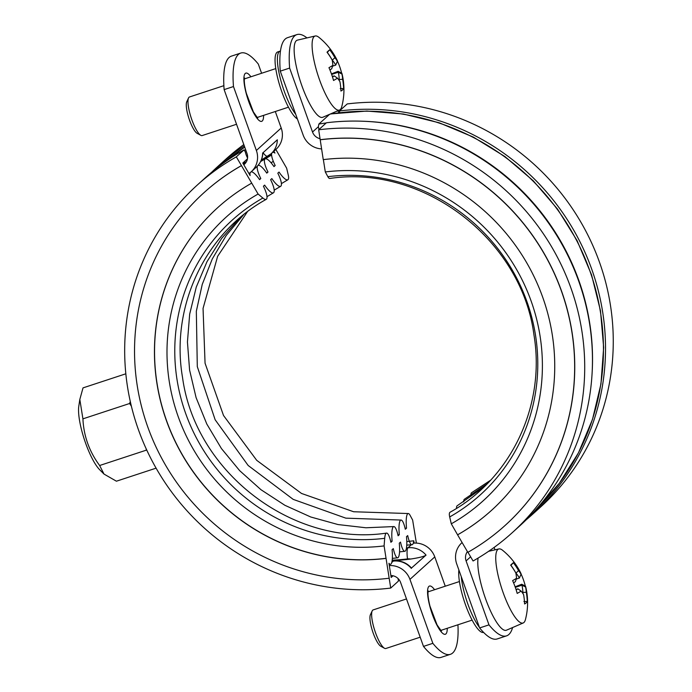 <?xml version="1.0" encoding="UTF-8"?>
<svg xmlns="http://www.w3.org/2000/svg" width="692" height="692" viewBox="0 0 692 692"><rect width="100%" height="100%" fill="white"/><g stroke="black" fill="none" stroke-linecap="round" stroke-linejoin="round"><path stroke-width="1.04" d="M339.746 112.64L339.478 110.945L347.22 103.93A234.545 226.232 47.8 0 1 589.809 239.025A234.545 226.232 47.8 0 1 540.677 506.933L532.935 513.948A234.545 226.232 47.8 0 1 526.283 519.735M327.852 176.676A185.084 178.527 47.8 0 1 526.846 301.401A185.084 178.527 47.8 0 1 449.688 516.941A15.734 4.057 60.5 0 1 450.085 512.218C511.033 478.769 545.815 405.469 533.947 334.919C521.604 239.527 423.331 164.367 329.764 178.467A15.734 3.434 -97 0 1 327.852 176.676L325.301 171.945L323.363 159.618M325.301 171.945A191.399 184.608 47.8 0 1 531.084 300.925A191.399 184.608 47.8 0 1 451.288 523.818L457.594 534.838A204.088 196.857 47.8 0 0 491.579 510.298A204.088 196.857 47.8 0 0 534.328 277.181A204.088 196.857 47.8 0 0 323.25 159.636L318.675 129.785L326.416 122.769A234.545 226.232 47.8 0 1 569.006 257.857A234.545 226.232 47.8 0 1 519.874 525.773L512.132 532.788A234.545 226.232 47.8 0 1 473.068 560.987L467.956 552.268M339.478 110.945A234.545 226.232 47.8 0 1 582.058 246.032A234.545 226.232 47.8 0 1 532.935 513.948M487.177 483.777L464.488 499.183A15.734 4.057 60.5 0 0 463.744 501.856M483.717 487.194L457.282 505.696A15.734 4.057 60.5 0 0 456.547 508.369M449.688 516.941L451.288 523.818M491.631 510.255A204.088 196.857 47.8 0 1 457.697 534.752M457.594 534.838L467.844 552.337A224.398 216.44 47.8 0 0 505.212 525.349L505.316 525.263A224.398 216.44 47.8 0 1 505.264 525.306M320.128 139.793A224.398 216.44 47.8 0 1 552.216 269.032A224.398 216.44 47.8 0 1 505.212 525.349M320.232 139.706A224.398 216.44 47.8 0 1 552.311 268.946A224.398 216.44 47.8 0 1 505.316 525.263M318.675 129.785A234.545 226.232 47.8 0 1 561.255 264.872A234.545 226.232 47.8 0 1 512.132 532.788M490.542 480.257L471.684 492.661A15.734 4.057 60.5 0 0 470.941 495.334M320.076 138.703A10.155 9.792 47.8 0 1 312.524 132.025L289.628 68.076L280.269 71.155A101.534 24.627 -108.2 0 1 287.543 37.679L296.903 34.6A101.534 24.627 71.8 0 0 289.628 68.076M321.564 148.901A20.31 19.584 47.8 0 1 303.165 135.096L280.269 71.155M244.276 145.891A234.545 226.232 -132.2 0 0 218.066 166.227A234.545 226.232 -132.2 0 0 211.657 172.265M243.809 144.576A234.545 226.232 -132.2 0 0 225.817 159.212L218.066 166.227M413.271 543.177A20.31 19.584 47.8 0 1 414.136 543.108L413.773 540.789A15.734 3.434 -97 0 1 407.7 535.582L406.472 536.689A15.734 3.434 -97 0 1 404.82 551.299A15.734 3.434 -97 0 1 400.504 542.104L399.275 543.211A15.734 3.434 -97 0 1 397.623 557.813A15.734 3.434 -97 0 1 393.298 548.618L392.079 549.733A15.734 3.434 -97 0 1 388.947 563.271L391.179 577.457L393.03 575.779M271.61 155.017A210.887 203.413 -132.2 0 0 265.494 158.779M406.792 541.525A210.887 203.413 -132.2 0 0 413.773 540.789M273.876 151.245L274.949 153.079A15.734 4.057 60.5 0 0 272.76 152.257M261.602 73.266L258.306 64.062A101.534 24.627 71.8 0 0 240.755 53.059A101.534 24.627 71.8 0 0 233.481 86.543L224.13 89.614L247.027 153.563A10.155 9.792 47.8 0 1 243.792 164.739L242.797 163.044L247.451 158.831M250.21 172.602A15.734 4.057 60.5 0 0 250.123 175.56L243.792 164.739M271.766 153.157A15.734 4.057 60.5 0 0 275.191 165.509L273.971 166.616A15.734 4.057 60.5 0 0 265.148 158.909A15.734 4.057 60.5 0 0 267.994 172.031L266.766 173.138A15.734 4.057 60.5 0 0 258.047 165.379M257.415 166.08A15.734 4.057 60.5 0 0 260.798 178.545L259.569 179.66A15.734 4.057 60.5 0 0 251.161 171.815M217.66 207.686A204.088 196.857 -132.2 0 0 174.972 440.795A204.088 196.857 -132.2 0 0 386.041 558.306L384.095 545.91L384.7 538.315A15.734 3.434 -97 0 1 386.586 533.091C293.365 547.112 195.386 472.601 182.558 377.616C170.223 306.781 205.014 232.945 266.256 199.339A15.734 4.057 60.5 0 1 262.873 198.042L258.107 194.037L236.327 156.859L244.068 149.844L245.383 152.093A10.155 2.621 60.5 0 0 247.563 158.053M266.256 199.339A15.734 4.057 60.5 0 0 263.41 186.217L264.638 185.11A15.734 4.057 60.5 0 0 273.452 192.817A15.734 4.057 60.5 0 0 270.615 179.695L271.835 178.588A15.734 4.057 60.5 0 0 280.658 186.304A15.734 4.057 60.5 0 0 277.812 173.182L279.04 172.066A15.734 4.057 60.5 0 0 287.855 179.782A15.734 4.057 60.5 0 0 288.261 175.059L286.652 168.182L275.84 149.472M244.068 149.844A234.545 226.232 -132.2 0 0 205.005 178.052L197.263 185.067A234.545 226.232 -132.2 0 0 148.131 452.975A234.545 226.232 -132.2 0 0 390.72 588.07L386.041 558.306M398.064 578.521L398.462 581.055L390.72 588.07M390.695 541.352A193.682 186.814 -132.2 0 0 392.13 541.179A15.734 3.434 -97 0 1 393.783 526.577A15.734 3.434 -97 0 1 398.108 535.772L399.327 534.665A15.734 3.434 -97 0 1 400.979 520.055A15.734 3.434 -97 0 1 405.304 529.25L406.533 528.143A15.734 3.434 -97 0 1 408.176 513.533A15.734 3.434 -97 0 1 410.088 515.324L412.64 520.055L416.376 543.099M397.891 534.829A193.682 186.814 -132.2 0 0 399.327 534.665M405.088 528.316A193.682 186.814 -132.2 0 0 406.533 528.143M273.323 161.366A204.088 196.857 -132.2 0 0 271.082 162.784M273.314 161.34A204.088 196.857 -132.2 0 0 271.065 162.767M411.429 544.665A213.222 205.671 -132.2 0 1 406.766 545.158A213.222 205.671 -132.2 0 0 411.429 544.665L407.977 547.787A213.222 205.671 47.8 0 1 406.481 547.96M275.191 165.509A201.294 194.158 -132.2 0 0 273.764 166.322M267.994 172.031A201.294 194.158 -132.2 0 0 266.567 172.844M260.798 178.545A201.294 194.158 -132.2 0 0 259.37 179.366M389.856 564.205L389.83 564.222A213.222 205.671 -132.2 0 1 389.112 564.309A213.222 205.671 -132.2 0 0 389.83 564.222L389.189 564.802M236.327 156.859A234.545 226.232 -132.2 0 0 197.263 185.067M241.447 165.604A224.398 216.44 -132.2 0 0 204.079 192.592A224.398 216.44 -132.2 0 0 204.028 192.635M241.352 165.699A224.398 216.44 -132.2 0 0 203.976 192.679A224.398 216.44 -132.2 0 0 156.98 448.996A224.398 216.44 -132.2 0 0 389.06 578.235M251.603 183.19A204.088 196.857 -132.2 0 0 217.608 207.73A204.088 196.857 -132.2 0 0 174.86 440.856A204.088 196.857 -132.2 0 0 385.946 558.401M258.107 194.037A191.399 184.608 -132.2 0 0 178.302 416.93A191.399 184.608 -132.2 0 0 384.095 545.91M386.586 533.091A15.734 3.434 -97 0 1 390.902 542.294L392.13 541.179M275.304 111.516L281.203 128.003A20.31 19.584 47.8 0 1 276.125 149.213L271.056 153.797A20.31 19.584 -132.2 0 0 277.336 139.775L262.64 153.088A20.31 19.584 47.8 0 1 256.36 167.109C260.469 163.251 262.623 158.503 262.83 152.845M390.876 575.545A10.155 9.792 47.8 0 1 400.59 582.456L423.487 646.406L432.846 643.326A101.534 24.627 71.8 0 0 450.397 654.321A101.534 24.627 71.8 0 0 457.931 624.789M389.311 565.589A20.31 19.584 47.8 0 1 409.949 579.377L432.846 643.326M131.376 406.161A91.906 88.654 -132.2 0 0 129.586 403.505A91.906 52.601 -28.3 0 0 130.295 401.498M146.92 450.414A91.906 36.053 167.9 0 0 146.297 450.163A91.906 88.654 -132.2 0 0 146.185 448.814M125.832 373.801L83.014 387.883L79.822 399.44L82.919 418.85C83.706 435.977 89.277 451.53 99.631 465.508L146.297 450.163M99.631 465.508L104.025 474.089L116.42 481.199L156.089 468.155M82.919 418.85L129.586 403.505M104.025 474.089L99.665 469.721A37.057 8.987 -108.2 0 1 84.381 439.584A37.057 8.987 -108.2 0 1 78.793 406.256L79.822 399.44M420.191 637.194L385.851 648.49A20.31 4.922 -108.2 0 1 384.475 648.266A20.31 4.922 -108.2 0 1 374.83 630.741A20.31 4.922 -108.2 0 1 372.192 610.906A20.31 4.922 -108.2 0 1 373.161 609.912L406.489 598.943M516.526 578.278A66.925 6.955 160.3 0 1 512.616 580.605A65.835 47.021 64.2 0 1 517.201 593.416A66.925 6.955 -19.7 0 0 521.119 591.098A65.999 40.162 -7.1 0 1 523.61 594.662A66.925 64.546 47.8 0 1 524.579 603.978A65.835 13.909 10 0 0 527.261 601.547A66.925 64.546 -132.2 0 0 526.283 592.24A65.999 49.867 -35 0 0 525.626 587.006A66.925 6.955 -19.7 0 0 525.652 586.539A67.271 67.271 0 0 1 525.418 619.617A38.968 9.454 -108.2 0 1 523.931 622.497A38.968 9.454 -108.2 0 1 523.23 622.956A38.968 9.454 -108.2 0 1 504.814 597.101A38.968 9.454 -108.2 0 1 496.069 553.514A38.968 9.454 -108.2 0 1 498.889 548.929A38.968 9.454 -108.2 0 1 502.626 550.313A67.271 67.271 0 0 1 521.007 573.59A66.925 6.955 160.3 0 1 521.041 574.196L519.389 578.045A63.474 38.631 -7.1 0 0 515.972 573.106L518.55 570.623A66.925 64.546 -132.2 0 0 513.352 562.708A65.835 2.05 131.3 0 0 510.67 565.13A66.925 64.546 47.8 0 1 515.869 573.045A65.999 49.867 145 0 1 516.526 578.278L515.35 581.712A64.114 6.669 -19.7 0 1 513.568 582.82M521.041 574.196A65.999 40.162 172.9 0 0 518.55 570.623M515.972 573.106L515.921 573.097A64.114 61.847 47.8 0 0 510.947 565.338L513.352 562.708M516.258 579.083L519.389 578.045M521.119 591.098L517.901 588.84A64.114 6.669 160.3 0 1 516.163 589.921M516.016 589.463L517.901 588.84M526.283 592.24L522.858 592.447A64.114 61.847 47.8 0 1 523.1 593.84M527.261 601.547L523.896 601.495M525.626 587.006L521.976 585.207A63.474 47.964 145 0 1 522.884 592.404M521.976 585.207L521.941 585.181A64.114 6.669 160.3 0 0 521.725 584.238L525.314 586.072A65.835 62.981 90.4 0 0 521.076 574.005M525.652 586.539A66.925 6.955 -19.7 0 0 525.314 586.072M521.941 585.181L515.306 587.361M522.287 592.637L522.858 592.447M521.725 584.238L515.116 586.825M372.192 610.906L370.41 614.721A17.136 4.152 71.8 0 0 372.633 631.459A17.136 4.152 71.8 0 0 380.773 646.241L384.475 648.266M523.23 622.956L506.44 630.204A40.612 9.852 -108.2 0 1 487.332 603.485A40.612 9.852 -108.2 0 1 478.094 558.055M236.534 124.266L202.194 135.554A20.31 4.922 -108.2 0 1 200.818 135.329A20.31 4.922 -108.2 0 1 191.174 117.804A20.31 4.922 -108.2 0 1 188.535 97.97A20.31 4.922 -108.2 0 1 189.504 96.975L223.871 85.678M337.385 61.259A65.999 40.162 172.9 0 0 334.893 57.696L332.272 60.161A64.114 61.847 47.8 0 0 327.29 52.402L329.695 49.772A65.835 2.05 131.3 0 0 327.013 52.194A66.925 64.546 47.8 0 1 332.212 60.117A65.999 49.867 145 0 1 332.869 65.351A66.925 6.955 160.3 0 1 328.959 67.678A65.835 47.021 64.2 0 1 333.544 80.488A66.925 6.955 -19.7 0 0 337.462 78.161A65.999 40.162 -7.1 0 1 339.954 81.734A66.925 64.546 47.8 0 1 340.922 91.041A65.835 13.909 10 0 0 343.604 88.619A66.925 64.546 -132.2 0 0 342.627 79.303A65.999 49.867 -35 0 0 341.978 74.07A66.925 6.955 -19.7 0 0 341.995 73.603A67.271 67.271 0 0 1 341.762 106.689A38.968 9.454 -108.2 0 1 340.274 109.561A38.968 9.454 -108.2 0 1 339.573 110.019A38.968 9.454 -108.2 0 1 321.157 84.173A38.968 9.454 -108.2 0 1 312.412 40.577A38.968 9.454 -108.2 0 1 315.232 35.993A38.968 9.454 -108.2 0 1 318.969 37.377A67.271 67.271 0 0 1 337.35 60.654A66.925 6.955 160.3 0 1 337.385 61.259L335.732 65.117L332.601 66.147M332.316 60.169A63.474 38.631 -7.1 0 1 335.75 65.083M334.893 57.696A66.925 64.546 -132.2 0 0 329.695 49.772M332.869 65.351L331.693 68.776A64.114 6.669 -19.7 0 1 329.911 69.892M337.462 78.161L334.245 75.904A64.114 6.669 160.3 0 1 332.506 76.994M332.359 76.527L334.245 75.904M342.627 79.303L339.201 79.511A64.114 61.847 47.8 0 1 339.443 80.903M343.604 88.619L340.239 88.567M341.978 74.07L338.319 72.271A63.474 47.964 145 0 1 339.227 79.468M338.319 72.271L338.284 72.245A64.114 6.669 160.3 0 0 338.068 71.302L341.658 73.136A65.835 62.981 90.4 0 0 337.419 61.069M341.995 73.603A66.925 6.955 -19.7 0 0 341.658 73.136M338.284 72.245L331.65 74.433M338.63 79.701L339.201 79.511M338.068 71.302L331.459 73.897M188.535 97.97L186.754 101.793A17.136 4.152 71.8 0 0 188.977 118.522A17.136 4.152 71.8 0 0 197.116 133.314L200.818 135.329M339.573 110.019L322.783 117.268A40.612 9.852 -108.2 0 1 300.536 81.838A40.612 9.852 -108.2 0 1 297.413 40.127L315.232 35.993M319.012 129.473L318.355 126.74L318.874 124.05L329.626 114.31M479.634 627.938L488.984 624.867A101.534 24.627 71.8 0 0 506.544 635.861L497.185 638.941A101.534 24.627 -108.2 0 1 479.634 627.938L456.737 563.997A20.31 19.584 47.8 0 1 461.823 542.788A20.31 19.584 47.8 0 1 462.1 542.537L461.823 542.788M306.971 37.913A101.534 24.627 71.8 0 0 296.903 34.6M337.869 110.755A10.155 9.792 -132.2 0 0 339.167 112.71M488.984 624.867L466.097 560.918A10.155 9.792 47.8 0 1 467.429 551.628M506.544 635.861A101.534 24.627 71.8 0 0 512.599 627.54M494.131 547.424L494.996 549.829M295.726 114.31A35.534 8.615 -108.2 0 1 280.078 77.521A35.534 8.615 -108.2 0 1 280.078 51.156A35.534 8.615 -108.2 0 1 280.459 51.07M297.387 118.963A35.534 8.615 -108.2 0 1 279.248 83.87A35.534 8.615 -108.2 0 1 277.734 51.926L280.078 51.156M414.136 543.108A20.31 19.584 47.8 0 1 434.775 556.904L445.259 586.202M233.481 86.543L256.377 150.484A20.31 19.584 47.8 0 1 251.3 171.694A20.31 19.584 47.8 0 1 248.93 173.519M450.397 654.321L441.046 657.4A101.534 24.627 -108.2 0 1 423.487 646.406M224.13 89.614A101.534 24.627 -108.2 0 1 231.396 56.139L240.755 53.059M392.035 561.238A213.222 205.671 -132.2 0 0 393.281 561.1A9.645 2.102 83.3 0 1 393.584 560.944C400.703 560.321 406.671 562.691 411.481 568.037L426.047 555.105C424.352 556.429 419.231 557.735 410.676 559.041A223.378 215.463 47.8 0 1 392.13 560.684M246.456 161.643A223.378 215.463 -132.2 0 0 243.134 163.623M479.383 627.246A35.534 8.615 -108.2 0 1 461.261 576.635M483.57 632.393A35.534 8.615 -108.2 0 1 467.169 609.219A35.534 8.615 -108.2 0 1 458.865 569.94M262.873 198.042A185.084 178.527 -132.2 0 0 185.707 413.582A185.084 178.527 -132.2 0 0 384.7 538.315M261.325 160.042A213.222 205.671 47.8 0 1 267.519 156.331M221.864 164.255A233.533 225.255 47.8 0 1 244.708 147.093L221.864 164.255M245.66 149.749A233.533 225.255 -132.2 0 0 244.423 150.458M591.945 375.574A233.533 225.255 -132.2 0 0 361.605 121.195M326.183 122.977A233.533 225.255 -132.2 0 0 318.874 124.05M330.101 114.111A233.533 225.255 47.8 0 1 576.86 240.92A233.533 225.255 47.8 0 1 535.271 510.367L559.222 483.414L578.469 452.827L592.499 419.395L600.959 383.974L603.649 347.47L600.492 310.812L591.582 274.923L577.145 240.73L557.544 209.096L533.29 180.82L504.996 156.617L473.371 137.111L439.221 122.795L403.419 114.033L366.864 111.049L330.499 113.938M318.355 126.74L312.524 132.025M332.913 113.557L334.322 112.286M466.097 560.918L470.621 556.818M434.567 589.714A25.388 6.159 71.8 0 0 429.663 605.63A25.388 6.159 71.8 0 0 445.916 633.924A25.388 6.159 71.8 0 0 447.257 628.293M434.775 556.904L409.949 579.377M250.911 76.777A25.388 6.159 71.8 0 0 246.006 92.693A25.388 6.159 71.8 0 0 262.259 120.996A25.388 6.159 71.8 0 0 263.6 115.365M281.203 128.003L256.377 150.484M391.75 562.484L393.281 561.1A20.31 19.584 47.8 0 1 411.351 568.417M263.047 152.724A9.645 2.491 60.2 0 0 267.648 156.271A9.645 2.491 60.2 0 0 267.761 156.193A20.31 19.584 -132.2 0 0 271.056 153.797L261.317 160.06M392.2 560.174A222.876 214.97 -132.2 0 0 407.527 558.928A9.645 2.102 -96.7 0 1 407.977 547.787A20.31 19.584 -132.2 0 1 426.047 555.105M407.527 558.928A10.665 10.285 47.8 0 1 410.676 559.041M243.696 164.584L245.833 162.646M393.783 526.577L365.912 527.771L338.016 524.553L310.777 517.002L284.879 505.29L260.971 489.711L239.648 470.638L221.44 448.563L206.804 424.023L196.095 397.64L189.591 370.064L187.437 341.995L189.677 314.116L196.26 287.119L207.003 261.671L221.648 238.394L239.821 217.85M267 196.666L273.452 192.817M400.979 520.055L345.827 518.152L293.192 499.373L248.168 465.491L215.143 419.759L197.298 366.63L196.329 311.262L202.246 284.403L212.271 258.964L226.163 235.557L243.567 214.745M274.196 190.144L280.658 186.304M408.176 513.533L353.638 511.751L301.504 493.448L256.715 460.327L223.516 415.485L205.057 363.205L203.05 308.424L217.634 256.317L247.399 211.743M281.393 183.631L287.855 179.782M404.82 551.299L399.552 551.879M260.633 161.539L265.148 158.909M397.623 557.813L392.355 558.392M459.436 581.539L428.028 591.868M472.117 620.118L440.709 630.447M498.889 548.929L488.621 551.308M275.779 68.603L244.371 78.931M288.46 107.191L257.052 117.519M441.392 631.087L437.059 624.893L429.974 606.166C426.938 593.952 428.227 590.189 428.201 590.951L428.201 590.951M257.735 118.15L253.402 111.966L246.317 93.23C243.281 81.025 244.57 77.253 244.544 78.014L244.544 78.023M398.203 579.36L398.774 579.291M251.3 171.694L256.36 167.109"/></g></svg>
